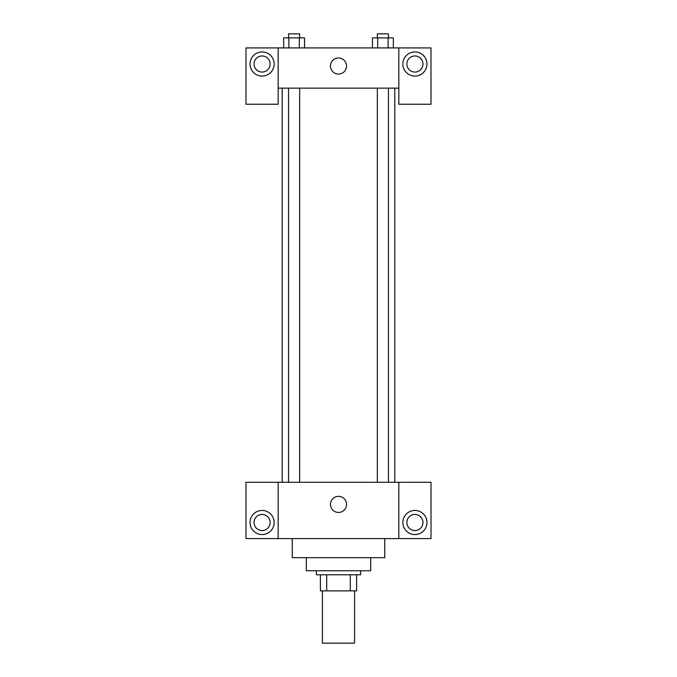 <?xml version="1.0" encoding="UTF-8"?>
<svg xmlns="http://www.w3.org/2000/svg" width="677" height="677" viewBox="0 0 677 677"><rect width="100%" height="100%" fill="white"/><g stroke="black" fill="none" stroke-linecap="round" stroke-linejoin="round"><path stroke-width="1.02" d="M322.413 590.869L322.413 643.15L354.587 643.15L354.587 590.869M350.297 574.781L350.297 590.869L320.399 590.869L320.399 574.781M350.297 590.869L356.601 590.869L356.601 574.781L356.601 590.869M360.621 570.762L360.621 574.781L316.379 574.781L316.379 570.762M326.703 574.781L326.703 590.869M370.674 557.687L370.674 570.762L306.326 570.762L306.326 557.687M384.748 538.587L384.748 557.687L292.252 557.687L292.252 538.587M398.829 482.278L398.829 538.587L431.004 538.587L431.004 482.278L278.171 482.278L278.171 538.587L245.996 538.587L245.996 482.278L278.171 482.278M398.829 538.587L278.171 538.587M330.461 504.399A8.039 8.039 0 0 1 342.52 497.434A8.039 8.039 0 0 1 342.52 511.363A8.039 8.039 0 0 1 330.461 504.399M414.916 534.559A12.068 12.068 0 0 1 404.465 516.466A12.068 12.068 0 0 1 425.359 516.466A12.068 12.068 0 0 1 414.916 534.559M262.084 534.559A12.068 12.068 0 0 1 251.641 516.466A12.068 12.068 0 0 1 272.535 516.466A12.068 12.068 0 0 1 262.084 534.559M406.869 522.5A8.039 8.039 0 0 1 414.916 514.452A8.039 8.039 0 0 1 422.956 522.5A8.039 8.039 0 0 1 414.916 530.54A8.039 8.039 0 0 1 406.869 522.5M254.044 522.5A8.039 8.039 0 0 1 262.084 514.452A8.039 8.039 0 0 1 270.131 522.5A8.039 8.039 0 0 1 262.084 530.54A8.039 8.039 0 0 1 254.044 522.5M394.801 88.145L394.801 482.278M377.351 482.278L377.351 88.145M299.649 88.145L299.649 482.278M398.829 88.145L398.829 104.233L431.004 104.233L431.004 47.923L398.829 47.923L398.829 88.145L278.171 88.145L278.171 104.233L245.996 104.233L245.996 47.923L278.171 47.923L278.171 88.145M270.131 64.01A8.039 8.039 0 0 1 262.084 72.058A8.039 8.039 0 0 1 254.044 64.01A8.039 8.039 0 0 1 262.084 55.971A8.039 8.039 0 0 1 270.131 64.01M262.084 76.078A12.068 12.068 0 0 1 251.641 57.977A12.068 12.068 0 0 1 272.535 57.977A12.068 12.068 0 0 1 262.084 76.078M422.956 64.01A8.039 8.039 0 0 1 410.888 70.983A8.039 8.039 0 0 1 410.888 57.046A8.039 8.039 0 0 1 422.956 64.01M414.916 76.078A12.068 12.068 0 0 1 404.465 57.977A12.068 12.068 0 0 1 425.359 57.977A12.068 12.068 0 0 1 414.916 76.078M398.829 47.923L278.171 47.923M330.461 66.024A8.039 8.039 0 0 1 342.52 59.06A8.039 8.039 0 0 1 342.52 72.989A8.039 8.039 0 0 1 330.461 66.024M393.345 47.923L393.345 37.87L372.452 37.87L372.452 47.923M388.124 37.87L388.124 47.923M377.673 37.87L377.673 47.923M377.351 37.87L377.351 33.85L388.454 33.85L388.454 37.87M304.548 47.923L304.548 37.87L283.655 37.87L283.655 47.923M299.327 37.87L299.327 47.923M288.876 37.87L288.876 47.923M288.546 37.87L288.546 33.85L299.649 33.85L299.649 37.87M282.199 88.145L282.199 482.278M388.454 482.278L388.454 88.145M288.546 88.145L288.546 482.278"/></g></svg>
